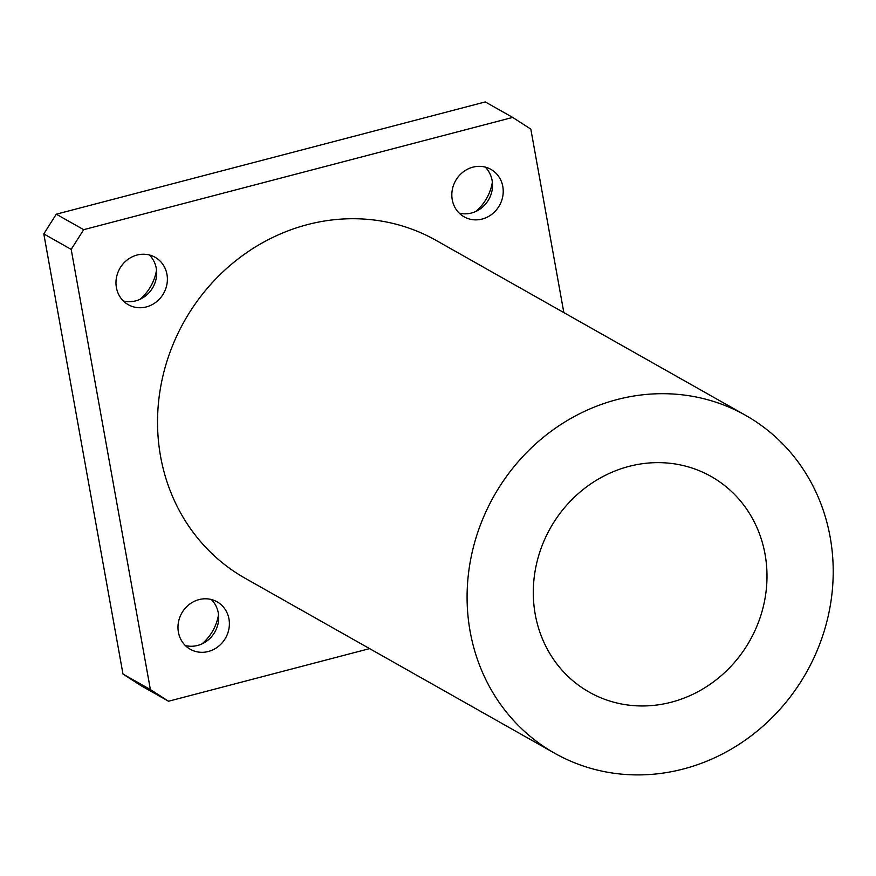 <?xml version="1.0" encoding="UTF-8"?>
<svg xmlns="http://www.w3.org/2000/svg" width="876" height="876" viewBox="0 0 876 876"><rect width="100%" height="100%" fill="white"/><g stroke="black" fill="none" stroke-linecap="round" stroke-linejoin="round"><path stroke-width="1.31" d="M211.346 599.523A27.255 25.196 -60.5 0 1 218.277 612.893A27.255 25.196 -60.5 0 1 185.34 645.535M201.94 643.926A45.421 41.993 119.5 0 0 218.529 614.58M228.964 618.938A27.255 25.196 -60.5 0 1 218.244 646.543A27.255 25.196 -60.5 0 1 190.267 649.269A27.255 25.196 -60.5 0 1 181.748 613.156A27.255 25.196 -60.5 0 1 217.095 601.823A27.255 25.196 -60.5 0 1 228.964 618.938M149.347 254.96A27.255 25.196 -60.5 0 1 156.278 268.33A27.255 25.196 -60.5 0 1 123.341 300.972M139.941 299.362A45.421 41.993 119.5 0 0 156.53 270.016M166.966 274.374A27.255 25.196 -60.5 0 1 156.246 301.979A27.255 25.196 -60.5 0 1 128.279 304.706A27.255 25.196 -60.5 0 1 119.749 268.593A27.255 25.196 -60.5 0 1 155.096 257.27A27.255 25.196 -60.5 0 1 166.966 274.374M485.184 167.075A27.255 25.196 -60.5 0 1 492.115 180.456A27.255 25.196 -60.5 0 1 459.177 213.098M475.777 211.477A45.421 41.993 119.5 0 0 492.367 182.131M502.802 186.489A27.255 25.196 -60.5 0 1 492.093 214.094A27.255 25.196 -60.5 0 1 464.116 216.832A27.255 25.196 -60.5 0 1 455.597 180.708A27.255 25.196 -60.5 0 1 490.932 169.386A27.255 25.196 -60.5 0 1 502.802 186.489M122.99 674.049L141.145 685.755L168.531 701.238L150.387 689.532L122.99 674.049L43.8 233.914L71.197 249.397L83.691 229.676L512.668 117.417L530.823 129.122L563.837 312.601M83.691 229.676L56.294 214.193L43.8 233.914M56.294 214.193L485.282 101.934L512.668 117.417M150.387 689.532L71.197 249.397M765.055 554.234A123.866 114.515 -60.5 0 1 716.349 679.699A123.866 114.515 -60.5 0 1 589.198 692.128A123.866 114.515 -60.5 0 1 550.457 527.943A123.866 114.515 -60.5 0 1 711.104 476.467A123.866 114.515 -60.5 0 1 765.055 554.234M830.174 537.196A194.056 179.405 -60.5 0 1 753.864 733.76A194.056 179.405 -60.5 0 1 554.661 753.229A194.056 179.405 -60.5 0 1 493.965 496.013A194.056 179.405 -60.5 0 1 745.64 415.366A194.056 179.405 -60.5 0 1 830.174 537.196M554.661 753.229L245.116 578.259A194.056 179.405 -60.5 0 1 184.42 321.043A194.056 179.405 -60.5 0 1 436.095 240.396L745.64 415.366M369.595 648.623L168.531 701.238"/></g></svg>
